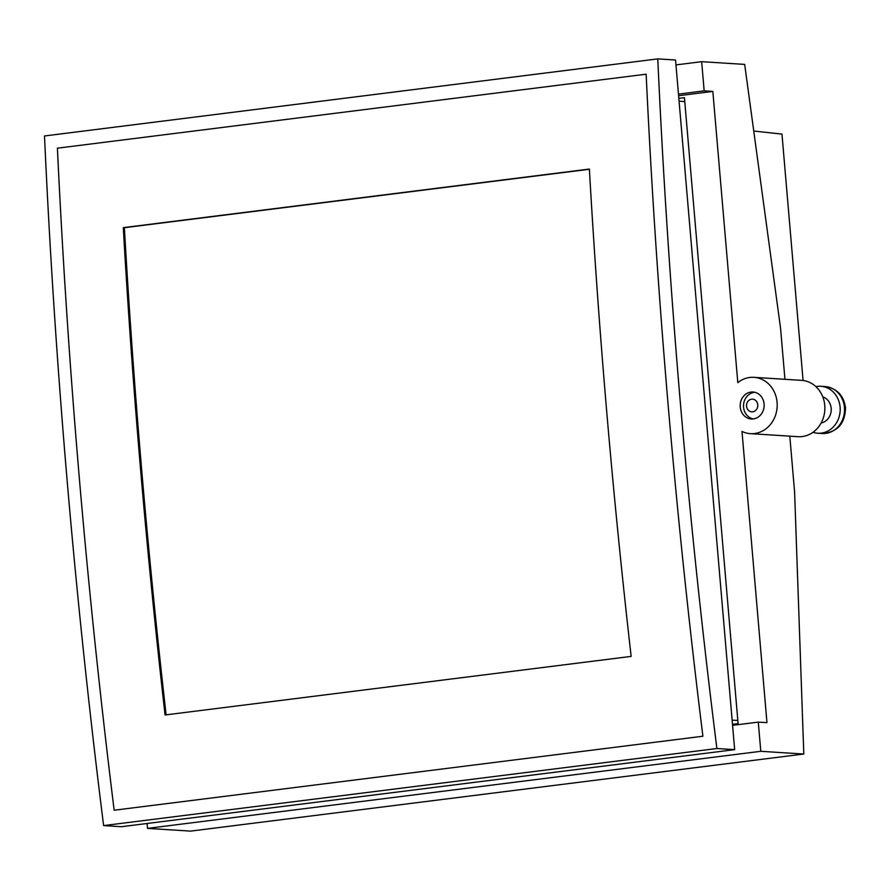 <?xml version="1.0" encoding="UTF-8"?>
<svg xmlns="http://www.w3.org/2000/svg" width="890" height="890" viewBox="0 0 890 890"><rect width="100%" height="100%" fill="white"/><g stroke="black" fill="none" stroke-linecap="round" stroke-linejoin="round"><path stroke-width="1.33" d="M753.741 131.03L781.965 134.101L803.08 380.508M678.603 95.72L712.834 91.425L737.81 382.644A28.213 25.02 93.6 0 1 749.758 377.471A28.213 25.02 93.6 0 1 753.952 377.338A28.213 25.02 93.6 0 1 777.204 404.728A28.213 25.02 93.6 0 1 754.564 433.53A28.213 25.02 93.6 0 1 750.37 433.653A28.213 25.02 93.6 0 1 741.993 431.439L766.957 722.658L758.291 722.113L732.581 725.339M750.37 433.653L798.041 436.678A28.213 25.02 -86.4 0 0 802.235 436.556A28.213 25.02 -86.4 0 0 824.874 407.753A28.213 25.02 -86.4 0 0 801.623 380.364L753.952 377.338M751.015 392.067A13.517 11.993 -86.4 0 0 740.169 405.873A13.517 11.993 -86.4 0 0 751.305 418.99A13.517 11.993 -86.4 0 0 753.318 418.923A13.517 11.993 -86.4 0 0 764.154 405.128A13.517 11.993 -86.4 0 0 753.018 392.012A13.517 11.993 -86.4 0 0 751.015 392.067M784.935 379.307L780.53 327.998L744.685 64.403L701.665 61.677L675.966 64.903M712.834 91.425L704.168 90.869L701.665 61.677M704.168 90.869L678.469 94.106M732.492 724.304L738.088 723.603L684.432 97.677L678.836 98.378M789.808 436.156L794.603 492.137L803.803 754.03L760.794 751.305L758.291 722.113M147.095 823.495L147.518 828.379L190.527 831.115L803.803 754.03M147.518 828.379L760.794 751.305M821.136 422.973A13.406 11.882 -86.4 0 0 831.171 408.276A13.406 11.882 -86.4 0 0 822.794 396.884M753.329 418.923A13.406 11.882 93.6 0 1 743.573 407.197A13.406 11.882 93.6 0 1 755.009 392.323M746.554 406.207A6.352 5.629 93.6 0 1 751.616 399.187A6.352 5.629 93.6 0 1 757.768 404.794A6.352 5.629 93.6 0 1 752.706 411.803A6.352 5.629 93.6 0 1 746.554 406.207M815.919 386.638A23.507 20.859 93.6 0 1 820.825 386.293A23.507 20.859 93.6 0 1 840.104 407.153A23.507 20.859 93.6 0 1 817.843 433.23A23.507 20.859 93.6 0 1 813.026 432.273M680.394 403.259A4005.645 1823.699 82.8 0 0 716.895 748.512L103.618 825.597A4005.645 1823.699 -97.2 0 1 67.117 480.344A4005.645 1823.699 -97.2 0 1 44.5 135.97L657.777 58.885A4005.645 1823.699 82.8 0 0 680.394 403.259M668.123 404.805A4005.645 1823.699 82.8 0 0 702.9 736.23L114.165 810.223A4005.645 1823.699 -97.2 0 1 79.388 478.798A4005.645 1823.699 -97.2 0 1 57.405 148.185L646.14 74.193A4005.645 1823.699 82.8 0 0 668.123 404.805A4005.645 1823.699 82.8 0 0 702.9 736.23L114.165 810.223A4005.645 1823.699 82.8 0 1 79.388 478.798A4005.645 1823.699 82.8 0 1 57.405 148.185L646.14 74.193A4005.645 1823.699 82.8 0 0 668.123 404.805M657.777 58.885L675.543 60.019L734.662 749.647L121.396 826.721L103.618 825.597M716.895 748.512L734.662 749.647M606.791 412.515A4005.645 1823.699 82.8 0 0 631.155 656.397L165.062 714.981A4005.645 1823.699 -97.2 0 1 140.709 471.088A4005.645 1823.699 -97.2 0 1 123.287 227.64L589.369 169.067A4005.645 1823.699 82.8 0 0 606.791 412.515M123.287 227.64L124.366 227.707A4005.645 1823.699 82.8 0 0 141.788 471.155A4005.645 1823.699 82.8 0 0 166.13 714.848M684.766 101.605L679.07 101.137M732.136 720.188L737.821 720.444M124.366 227.707L589.38 169.267M822.182 433.497A23.507 20.859 -86.4 0 0 844.443 407.431A23.507 20.859 -86.4 0 0 825.152 386.572C836.934 388.385 843.709 395.416 845.5 407.665C845.189 423.651 837.412 432.262 822.182 433.497L817.843 433.23M820.825 386.293L825.152 386.572"/></g></svg>
